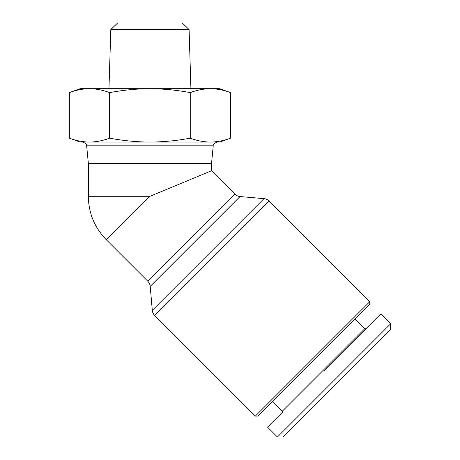 <?xml version="1.0" encoding="UTF-8"?>
<svg xmlns="http://www.w3.org/2000/svg" width="460" height="460" viewBox="0 0 460 460"><rect width="100%" height="100%" fill="white"/><g stroke="black" fill="none" stroke-linecap="round" stroke-linejoin="round"><path stroke-width="0.69" d="M88.354 196.288L88.354 163.438L211.542 163.438L211.542 170.775L234.945 194.172A8.211 8.211 0 0 0 240.034 196.546L263.988 198.639A8.211 8.211 0 0 1 269.077 201.014L154.675 315.416A8.211 8.211 0 0 1 152.3 310.327L150.207 286.379A8.211 8.211 0 0 0 147.833 281.284L106.392 239.844C94.61 227.706 88.596 213.187 88.354 196.288L149.948 196.288L106.392 239.844M324.168 370.507L380.788 313.887L324.168 370.507M285.119 435.103L283.228 437L277.42 437L390.661 323.759L380.788 313.887L365.976 328.693L364.815 328.693L354.947 318.82M364.815 328.693L282.354 411.159L282.354 412.321L267.548 427.127L277.42 437L283.228 437L390.661 329.567L390.661 323.759L387.653 326.767M154.675 315.416L255.352 416.093L312.553 358.892L369.754 301.691L269.077 201.014M255.352 416.093L257.675 416.093L369.754 304.014L369.754 301.691M282.354 411.159L272.481 401.287M211.542 170.775L149.948 196.288M374.687 345.535L311.633 408.589L374.687 345.535M110.814 29.566L117.587 23L182.304 23L189.083 29.566L110.814 29.566L108.968 88.699M189.083 29.566L190.929 88.699M210.398 142.082L219.753 142.082L230.558 138.155C223.899 140.685 217.183 141.996 210.404 142.082C203.625 141.996 196.909 140.685 190.25 138.155C176.939 140.685 163.501 141.996 149.948 142.082L210.404 142.082M69.339 138.155L80.138 142.082L149.948 142.082C136.396 141.996 122.958 140.685 109.647 138.155C102.988 140.685 96.266 141.996 89.493 142.082C82.714 141.996 75.998 140.685 69.339 138.155L69.339 92.632C75.998 90.097 82.714 88.791 89.493 88.699L80.138 88.699L69.339 92.632M230.558 92.632C223.899 90.097 217.183 88.791 210.404 88.699L219.753 88.699L230.558 92.632L230.558 138.155M190.25 92.632C176.939 90.097 163.501 88.791 149.948 88.699L210.404 88.699C203.625 88.791 196.909 90.097 190.25 92.632L190.25 138.155M109.647 92.632C102.988 90.097 96.266 88.791 89.493 88.699L149.948 88.699C136.396 88.791 122.958 90.097 109.647 92.632L109.647 138.155M240.034 196.546L150.207 286.379M263.988 198.639L152.3 310.327M234.945 194.172L147.833 281.284M211.542 163.438L213.239 145.797L86.658 145.797C87.107 144.498 85.744 143.261 82.57 142.082M88.354 163.438L86.658 145.797M213.239 145.797C212.79 144.498 214.153 143.261 217.327 142.082"/></g></svg>
